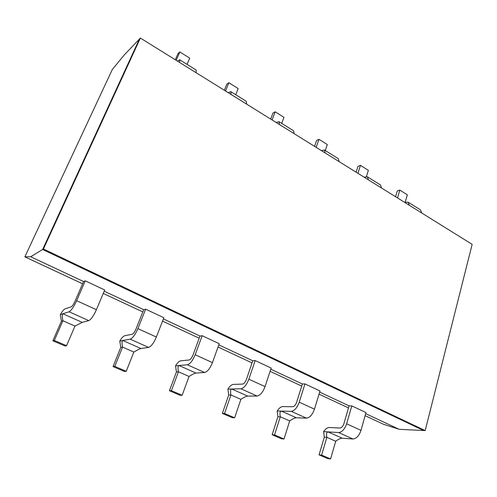 <?xml version="1.0" encoding="UTF-8"?>
<svg xmlns="http://www.w3.org/2000/svg" width="497" height="497" viewBox="0 0 497 497"><rect width="100%" height="100%" fill="white"/><g stroke="black" fill="none" stroke-linecap="round" stroke-linejoin="round"><path stroke-width="0.75" d="M335.711 441.243C338.233 439.305 340.408 438.292 342.228 438.211L352.938 438.975C356.424 438.665 359.107 435.794 360.984 430.359L365.985 412.547L351.795 405.887L346.633 423.811C344.707 429.284 342.029 432.197 338.594 432.545L328.063 431.905C326.585 432.148 326.187 433.962 326.864 437.335L321.615 455.109L319.068 454.842L324.311 437.149L326.864 437.335L335.711 441.243L330.561 458.948L327.989 458.663L319.068 454.842M324.311 437.149L323.628 431.632L328.063 431.905L342.228 438.211M395.55 196.719L397.246 190.985L399.83 190.09L397.513 197.936M405.217 202.13L407.347 194.812L399.83 190.09M289.695 420.922C292.385 418.965 294.603 417.915 296.349 417.778L306.456 418.151C309.774 417.704 312.445 414.703 314.471 409.143L320 390.971L304.941 383.908L299.231 402.191C297.156 407.795 294.491 410.839 291.236 411.33L281.333 411.087C279.954 411.404 279.618 413.299 280.32 416.778L274.537 434.918L272.151 434.738L277.922 416.691L280.32 416.778L289.695 420.922L284.023 438.988L281.606 438.789L272.151 434.738M277.922 416.691L277.171 410.988L281.333 411.087L296.349 417.778M356.119 172.198L357.97 166.389L360.455 165.364L357.915 173.316M366.432 176.503L368.37 170.334L360.455 165.364M240.896 399.364C243.76 397.395 246.027 396.302 247.692 396.097L257.098 396.028C260.217 395.438 262.863 392.301 265.05 386.61L271.169 368.066L255.16 360.555L248.842 379.217C246.605 384.951 243.959 388.138 240.915 388.778L231.745 388.996C230.478 389.387 230.204 391.381 230.937 394.966L224.563 413.479L222.358 413.405L228.719 394.991L230.937 394.966L240.896 399.364L234.64 417.803L232.403 417.71L222.358 413.405M228.719 394.991L227.893 389.089L231.745 388.996L247.692 396.097M314.564 146.36L316.595 140.471L318.95 139.303L316.179 147.36M325.268 150.535L327.299 144.54L318.95 139.303M189.04 376.459C192.109 374.477 194.42 373.346 195.98 373.067L204.584 372.502C207.466 371.744 210.094 368.451 212.449 362.624L219.22 343.7L202.167 335.699L195.178 354.746C192.761 360.617 190.146 363.959 187.338 364.773L179.019 365.506C177.876 365.991 177.69 368.078 178.448 371.781L171.422 390.685L169.427 390.729L176.441 371.93L178.448 371.781L189.04 376.459L182.144 395.283L180.113 395.308L169.427 390.729M176.441 371.93L175.528 365.817L179.019 365.506L195.98 373.067M270.71 119.087L272.934 113.123L275.152 111.794L272.114 119.963M281.743 123.399L283.967 117.329L275.152 111.794M133.842 352.081C137.122 350.087 139.489 348.906 140.937 348.54L148.597 347.415C151.218 346.471 153.803 343.011 156.356 337.041L163.855 317.726L145.652 309.184L137.905 328.629C135.29 334.643 132.718 338.159 130.189 339.165L122.852 340.488C121.858 341.066 121.759 343.265 122.554 347.092L114.795 366.395L113.049 366.575L120.777 347.378L122.554 347.092L133.842 352.081L126.232 371.302L124.436 371.452L113.049 366.575M120.777 347.378L119.777 341.041L122.852 340.488L140.937 348.54M224.358 90.268L226.794 84.229L228.856 82.719L225.526 90.994M235.74 94.722L238.175 88.572L228.856 82.719M321.615 455.109L330.561 458.948M323.628 431.632C325.473 428.892 327.386 427.507 329.368 427.495L339.905 428.047C341.613 427.861 342.949 426.407 343.905 423.686L349.062 405.856L351.795 405.887M421.742 213.008L420.524 209.914L408.149 202.198L409.311 205.273M274.537 434.918L284.023 438.988M277.171 410.988C279.041 408.149 280.904 406.683 282.774 406.589L292.677 406.739C294.305 406.484 295.628 404.962 296.659 402.179L302.362 383.988L304.941 383.908M381.534 188.003L380.503 184.965L367.451 176.826L368.414 179.839M224.563 413.479L234.64 417.803M227.893 389.089C229.782 386.15 231.596 384.585 233.329 384.405L242.511 384.094C244.027 383.759 245.344 382.168 246.456 379.323L252.762 360.76L255.16 360.555M339.072 161.6L338.264 158.636L324.466 150.032L325.206 152.977M171.422 390.685L182.144 395.283M175.528 365.817C177.435 362.767 179.187 361.102 180.765 360.822L189.102 359.99C190.506 359.567 191.805 357.902 193.01 354.988L199.98 336.04L202.167 335.699M294.168 133.681L293.609 130.798L279.01 121.697L279.488 124.548M114.795 366.395L126.232 371.302M119.777 341.041C121.703 337.873 123.374 336.096 124.778 335.705L132.14 334.282C133.407 333.767 134.687 332.015 135.985 329.026L143.708 309.687L145.652 309.184M246.605 104.103L246.319 101.32L230.844 91.672L231.037 94.424M404.583 202.335L408.149 202.198M364.077 177.149L367.451 176.826M321.317 150.56L324.466 150.032M276.102 122.448L279.01 121.697M228.229 92.678L230.844 91.672M82.595 283.799L24.85 256.843L112.31 69.499L124.362 54.844L139.415 39.058L42.649 249.475L139.415 39.058L140.378 38.052L43.419 249.003L42.649 249.475L423.624 430.526L42.649 249.475L30.665 256.75L83.577 281.532L85.242 280.848L76.656 300.697C73.811 306.86 71.295 310.563 69.089 311.793L62.895 313.775C62.069 314.464 62.075 316.788 62.908 320.751L54.328 340.457L52.868 340.793L61.404 321.192L62.908 320.751L74.96 326.075L82.21 322.385L88.783 320.615C91.094 319.459 93.635 315.819 96.399 309.699L104.712 289.981L85.242 280.848M52.868 340.793L65.032 346.005L66.555 345.701L74.96 326.075M61.404 321.192L60.299 314.607L62.895 313.775L82.21 322.385M175.298 59.764L177.963 53.645L179.846 51.943L176.199 60.323M187.052 64.368L189.717 58.143L179.846 51.943M54.328 340.457L66.555 345.701M60.299 314.607C62.243 311.315 63.821 309.414 65.026 308.898L71.257 306.804C72.357 306.177 73.612 304.332 75.022 301.269L83.577 281.532M196.141 72.724L196.166 70.052L179.728 59.808L179.603 62.442M177.441 61.094L179.728 59.808M24.85 256.843L30.665 256.75M365.68 413.641L399.153 429.315L383.56 424.289L365.109 415.678M348.472 407.907L319.031 394.164M301.704 386.076L270.095 371.321M252.035 362.891L218.034 347.018M199.179 338.221L162.538 321.112M142.819 311.911L103.258 293.441M319.658 392.09L349.062 405.856M270.797 369.203L302.362 383.988M218.81 344.856L252.762 360.76M163.395 318.906L199.98 336.04M104.202 291.186L143.708 309.687M399.153 429.315L425.183 430.607L472.15 244.35L140.378 38.052M43.419 249.003L425.183 430.607M338.594 432.545L352.938 438.975M346.633 423.811L360.984 430.359M291.236 411.33L306.456 418.151M299.231 402.191L314.471 409.143M240.915 388.778L257.098 396.028M248.842 379.217L265.05 386.61M187.338 364.773L204.584 372.502M195.178 354.746L212.449 362.624M130.189 339.165L148.597 347.415M137.905 328.629L156.356 337.041M69.089 311.793L88.783 320.615M76.656 300.697L96.399 309.699"/></g></svg>
